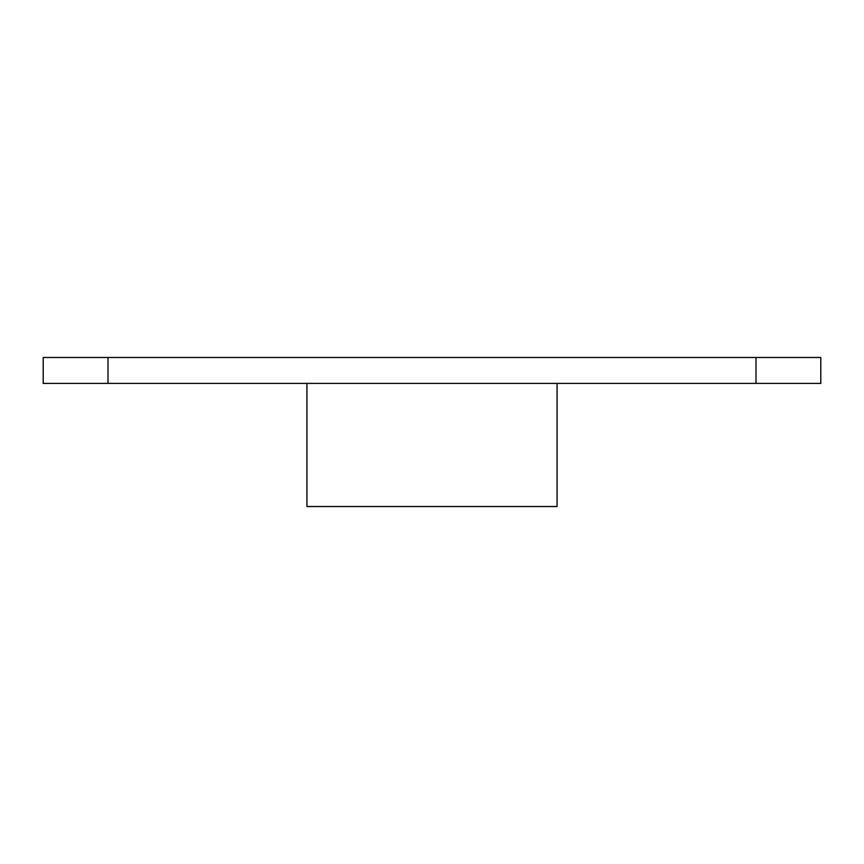 <?xml version="1.0" encoding="UTF-8"?>
<svg xmlns="http://www.w3.org/2000/svg" width="864" height="864" viewBox="0 0 864 864"><rect width="100%" height="100%" fill="white"/><g stroke="black" fill="none" stroke-linecap="round" stroke-linejoin="round"><path stroke-width="1.3" d="M306.936 383.4L306.936 506.52L557.064 506.52L557.064 383.4M43.2 383.4L820.8 383.4L820.8 357.48L43.2 357.48L43.2 383.4L43.2 357.48M820.8 357.48L820.8 383.4M108 383.4L108 357.48M756 357.48L756 383.4"/></g></svg>
